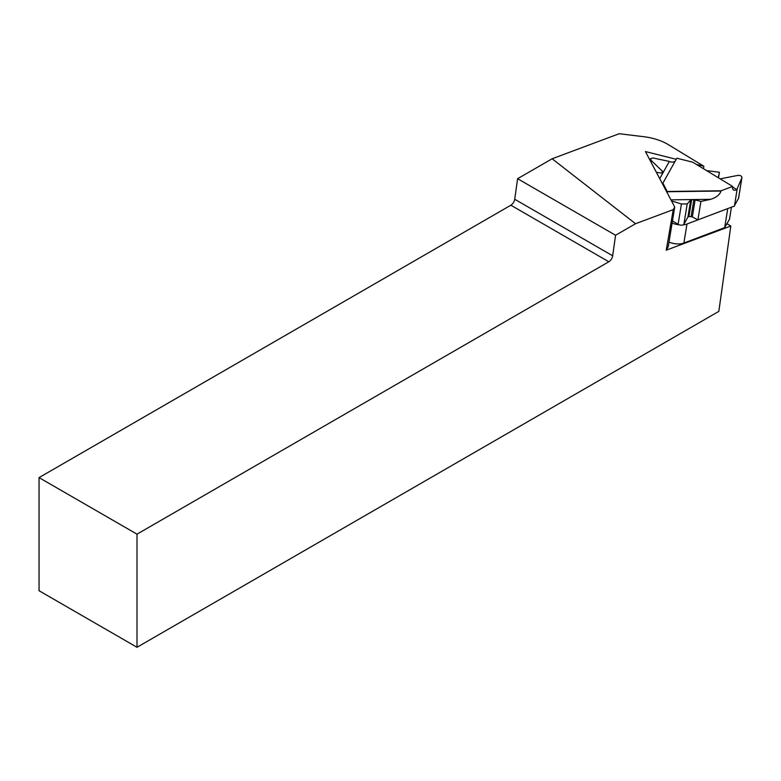 <?xml version="1.0" encoding="UTF-8"?>
<svg xmlns="http://www.w3.org/2000/svg" width="781" height="781" viewBox="0 0 781 781"><rect width="100%" height="100%" fill="white"/><g stroke="black" fill="none" stroke-linecap="round" stroke-linejoin="round"><path stroke-width="1.17" d="M729.513 219.07A1.386 0.674 -170.7 0 1 729.513 219.197A1.386 0.674 -170.7 0 1 729.474 219.315L726.935 223.678L730.811 226.041L718.842 311.365L137.007 647.283L137.007 534.165L608.819 261.772A5.545 3.202 120 0 0 612.675 255.807L615.565 235.257L635.539 223.727L673.261 209.63L674.716 207.033L645.428 151.563L676.229 159.295M674.716 207.033L668.272 246.542L666.242 250.164L730.811 226.041M673.261 209.63L666.242 250.164M696.252 164.332L703.866 166.236L668.224 144.583A34.637 16.733 9.3 0 0 644.042 136.743L619.177 133.717L552.118 158.777L635.539 223.727M615.565 235.257L517.608 178.703L514.718 199.253A5.545 3.202 -60 0 1 510.862 205.218L39.05 477.611L39.05 590.729L137.007 647.283M517.608 178.703L552.118 158.777M703.866 166.236L703.466 168.706M137.007 534.165L39.05 477.611M683.883 243.047L724.651 227.632L727.755 208.595L686.987 224.01L683.883 243.047A12.125 5.857 9.3 0 1 668.995 242.081M726.935 223.678L724.651 227.632M672.099 223.044A12.125 5.857 9.3 0 0 679.05 224.791M683.268 224.821A12.125 5.857 9.3 0 0 686.987 224.01M667.325 191.472L721.107 190.779L732.617 186.425L692.757 162.204L676.834 158.201L662.913 183.115L667.286 191.736L721.058 191.042C719.672 194.85 716.197 197.613 710.632 199.331L700.918 201.439L695.119 199.868L691.654 199.751L690.716 199.956L687.212 203.909L681.432 203.978L671.475 200.902M656.382 172.308L661.39 173.05L662.825 171.683L651.403 160.632L650.436 158.758L652.896 157.947L669.346 161.423A5.545 4.784 -150.8 0 0 675.204 161.12M706.62 170.629L719.418 172.259L718.266 177.697M718.51 177.853L719.418 172.259M720.16 178.849L737.528 175.471C740.31 175.169 741.774 175.901 741.93 177.677L737.186 188.748L734.472 206.047L697.911 219.881L700.918 201.439M737.235 189.09L736.649 189.49A5.545 3.114 -58.7 0 1 733.535 189.978A5.545 3.114 -58.7 0 1 732.578 186.688L732.617 186.425M667.159 192.722A5.545 1.669 89.3 0 1 667.286 191.736M662.913 183.115L662.669 184.209M738.582 197.857A3.495 1.689 -170.7 0 1 738.592 198.159A3.495 1.689 -170.7 0 1 738.494 198.433L734.57 205.452M697.911 219.881L692.337 216.933A1.386 0.674 9.3 0 0 691.097 216.64L688.891 216.669A1.386 0.674 9.3 0 0 687.924 217.04L683.883 224.274A3.495 1.689 -170.7 0 1 678.103 224.342L672.451 220.906M612.675 255.807L514.718 199.253M608.819 261.772L510.862 205.218M729.474 219.315L731.446 207.19L729.513 219.197M738.494 198.433L741.813 178.068M736.649 189.49L732.529 186.981M651.12 162.341L651.403 160.632M662.122 172.933L662.444 170.941M678.103 224.342L681.432 203.978M683.883 224.274L687.212 203.909M687.924 217.04L690.716 199.956M688.891 216.669L691.654 199.751M691.097 216.64L693.86 199.721M692.337 216.933L695.119 199.868M669.346 161.423L659.73 178.644M670.918 199.838L710.632 199.331M741.93 177.677L738.592 198.159M650.436 158.758L650.153 160.505"/></g></svg>
